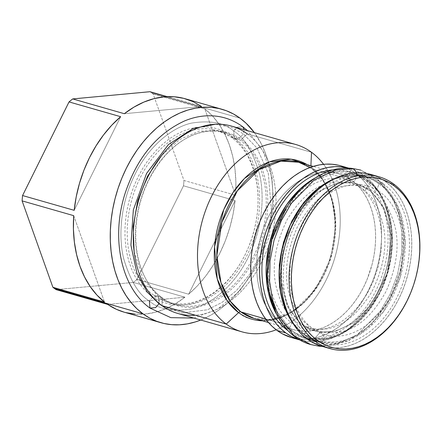 <?xml version="1.0" encoding="UTF-8"?>
<svg xmlns="http://www.w3.org/2000/svg" width="442" height="442" viewBox="0 0 442 442"><rect width="100%" height="100%" fill="white"/><g stroke="black" fill="none" stroke-linecap="round" stroke-linejoin="round"><path stroke-width="0.33" stroke-dasharray="2.21 1.66" d="M201.596 106.494L124.324 113.71L201.596 106.494L167.214 96.649L201.596 106.494A110.992 78.345 106 0 0 185.209 98.754M124.091 312.157A110.992 78.345 106 0 0 184.977 297.201L107.71 304.416L184.977 297.201L133.362 282.421L56.095 289.637L133.362 282.421A110.992 78.345 106 0 0 137.031 279.432L188.646 294.212A110.992 78.345 106 0 0 235.122 200.585L183.507 185.806A110.992 78.345 106 0 0 183.971 180.469L235.586 195.253A110.992 78.345 106 0 0 204.795 108.843L212.364 115.832L219.039 124.219L224.713 133.865L229.293 144.628L232.719 156.335L234.929 168.805L235.89 181.844L235.586 195.253L204.795 108.843L153.181 94.058A110.992 78.345 106 0 0 151.595 92.853L240.078 118.196L151.595 92.853A110.992 78.345 106 0 0 149.976 91.709A110.992 78.345 -74 0 1 151.595 92.853A110.992 78.345 -74 0 1 153.181 94.058L183.971 180.469A110.992 78.345 -74 0 1 183.507 185.806L235.122 200.585L233.072 214.16L229.807 227.591L225.37 240.686L219.834 253.227L213.287 265.029L205.828 275.902L197.568 285.681L188.646 294.212L235.122 200.585L188.646 294.212L137.031 279.432L183.507 185.806L137.031 279.432A110.992 78.345 -74 0 1 133.362 282.421L184.977 297.201L175.358 303.781L165.418 308.831L155.308 312.273L145.191 314.052L135.219 314.146M120.655 116.699L74.179 210.326L120.655 116.699M73.715 215.663L104.505 302.068L73.715 215.663M125.55 312.555L124.169 312.179M200.734 320.025L211.105 314.997L218.74 310.08L226.116 304.256L233.161 297.582L239.802 290.123L245.979 281.952L251.631 273.145L256.703 263.786L261.15 253.968L264.924 243.785L267.99 233.332L270.322 222.713L271.896 212.033L272.697 201.392L272.714 190.889L271.946 180.623L270.41 170.706L268.106 161.22L265.073 152.263L261.327 143.921L254.399 132.65A110.992 78.345 -74 0 1 266.841 237.586A110.992 78.345 -74 0 1 200.734 320.025M231.315 135.854L236.359 140.075L240.973 145.031L245.106 150.667L248.73 156.938L251.796 163.772L254.283 171.109L256.172 178.883L257.432 187.01L258.056 195.419L258.045 204.027L257.388 212.751L256.1 221.508L254.189 230.205L251.675 238.774L248.581 247.117L244.94 255.161L240.78 262.83L236.15 270.051L231.089 276.747L225.647 282.858L219.873 288.328L213.829 293.101L207.569 297.134L201.154 300.383L194.646 302.82L188.11 304.416L181.607 305.168L175.198 305.057L168.949 304.09L162.916 302.273L157.153 299.632L151.728 296.179L146.683 291.958L142.07 287.002L137.937 281.361L134.313 275.095L131.246 268.261L128.755 260.918L126.871 253.144L125.611 245.017L124.987 236.608L124.998 228L125.65 219.276L126.942 210.525L128.854 201.823L131.368 193.259L134.462 184.911L138.103 176.866L142.263 169.198L146.893 161.982L151.954 155.28L157.396 149.169L163.17 143.7L169.214 138.926L175.474 134.898L181.889 131.65L188.391 129.213L194.933 127.611L201.436 126.865L207.845 126.97L214.094 127.937L220.127 129.755L225.884 132.401L231.315 135.854M153.181 94.058L204.795 108.843L235.586 195.253L183.971 180.469L153.181 94.058M309.98 167.501L311.433 168.524C338.279 186.413 343.252 242.177 320.411 280.438C304.306 309.593 276.007 325.273 253.957 318.373L271.736 319.483L293.532 310.969L315.323 289.737L330.765 258.316L335.793 225.061L331.644 197.872L322.467 179.496L311.848 168.728L351.666 180.132A81.212 57.327 -74 0 1 367.959 277.283A81.212 57.327 -74 0 1 293.775 329.776A81.212 57.327 -74 0 1 280.609 323.279L285.455 326.362L290.593 328.721L295.98 330.345L301.566 331.207L307.284 331.307L313.091 330.638L318.931 329.207L324.737 327.03L330.467 324.13L336.053 320.533L341.451 316.273L346.605 311.389L351.462 305.93L355.981 299.952L360.119 293.505L363.832 286.659L367.087 279.477L372.092 264.377L373.799 256.609L374.949 248.791L375.534 241L375.545 233.321L374.987 225.812L373.86 218.552L372.175 211.613L369.954 205.06L367.214 198.955L363.981 193.358L360.291 188.325L356.169 183.9L351.666 180.132L346.821 177.049L341.677 174.684L336.29 173.065L330.71 172.203L324.986 172.104L319.179 172.772L313.345 174.203L307.533 176.38L301.809 179.281L296.217 182.877L290.825 187.137L285.67 192.021L280.808 197.48L276.289 203.458L272.156 209.906L268.443 216.751L265.189 223.934L262.426 231.387L258.476 246.802L257.327 254.62L256.741 262.404L256.73 270.09L257.288 277.598L258.415 284.858L260.095 291.797L262.321 298.35L265.062 304.455L268.294 310.052L271.985 315.085L276.101 319.511L280.609 323.279L265.675 319.002L280.609 323.279A81.212 57.327 -74 0 1 264.316 226.127A81.212 57.327 -74 0 1 338.495 173.629A81.212 57.327 -74 0 1 351.666 180.132L311.848 168.728A81.212 57.327 106 0 0 298.682 162.225M262.465 320.809A82.566 58.283 -74 0 0 329.876 258.797A82.566 58.283 -74 0 0 310.842 167.076L310.903 165.728L310.842 167.076L307.184 164.662A82.566 58.283 -74 0 1 310.842 167.076A2.707 1.856 -53.8 0 0 311.428 168.518A2.707 1.856 -53.8 0 0 311.848 168.728A2.707 1.856 126.2 0 1 311.428 168.518A2.707 1.856 126.2 0 1 310.842 167.076C319.754 172.281 327.041 184.242 332.716 202.95C337.583 221.751 335.666 250.818 323.212 275.383C309.057 300.698 292.958 315.367 274.918 319.378C258.653 322.014 246.548 319.759 238.603 312.61M177.822 313.466A97.455 68.792 106 0 0 266.841 250.465A97.455 68.792 106 0 0 247.288 133.887L241.222 139.506L247.288 133.887L311.505 152.28L247.288 133.887A97.455 68.792 106 0 0 231.486 126.086M162.341 298.4L162.021 305.665L162.341 298.4A90.146 63.631 106 0 0 254.719 257.752A90.146 63.631 106 0 0 241.222 139.506A90.146 63.631 106 0 0 148.838 180.154A90.146 63.631 106 0 0 162.341 298.4M291.543 337.589A89.334 63.057 106 0 0 373.142 279.836A89.334 63.057 106 0 0 355.219 172.971L364.07 175.507L358.738 172.115L353.081 169.518L349.163 168.242A89.334 63.057 -74 0 1 349.583 168.358A89.334 63.057 -74 0 1 364.07 175.507L355.219 172.971A89.334 63.057 106 0 0 340.732 165.822M300.389 340.119A89.334 63.057 -74 0 0 381.987 282.372A89.334 63.057 -74 0 0 364.07 175.507L369.02 179.656L373.551 184.518L377.617 190.06L381.17 196.215L384.186 202.928L386.628 210.138L388.479 217.768L389.717 225.757L390.336 234.011L390.319 242.465L389.678 251.034L388.413 259.631L386.535 268.178L384.065 276.587L381.026 284.786L377.451 292.687L373.363 300.217L368.816 307.312L363.843 313.886L358.501 319.892L352.832 325.262L346.893 329.947L340.749 333.909L334.445 337.097L328.058 339.489L321.638 341.064L315.251 341.799L308.952 341.694L299.969 339.997A89.334 63.057 -74 0 0 300.389 340.119L299.98 340.003M291.112 322.472L295.731 325.411L300.637 327.666L305.77 329.207L311.091 330.03L316.549 330.124L322.085 329.489L327.649 328.124L333.185 326.052L338.644 323.284L343.975 319.853L349.119 315.792L354.031 311.135L358.661 305.936L366.915 294.09L373.556 280.714L378.33 266.322L381.054 251.459L381.623 236.708L381.087 229.553L380.015 222.635L378.407 216.016L376.291 209.768L373.678 203.95L370.595 198.618L367.075 193.817L363.153 189.601L358.854 186.005L354.235 183.065L349.335 180.817L344.202 179.27L338.876 178.446L333.423 178.353L327.887 178.993L322.323 180.353L316.787 182.43L311.328 185.192L305.997 188.623L300.853 192.684L295.941 197.342L291.306 202.541L286.996 208.243L279.515 220.917L276.416 227.763L271.642 242.161L268.918 257.017L268.349 271.769L268.885 278.924L269.957 285.847L271.559 292.46L273.681 298.709L276.294 304.527L279.372 309.864L282.897 314.66L286.819 318.881L291.112 322.472M338.307 165.203L344.235 166.982L349.887 169.584L355.219 172.971L360.175 177.12L364.705 181.988L368.766 187.524L372.324 193.679L375.335 200.392L377.783 207.602L379.628 215.237L380.871 223.221L381.485 231.481L381.474 239.934L380.827 248.498L379.562 257.1L377.689 265.642L375.219 274.057L372.181 282.25L368.6 290.156L364.517 297.687L359.97 304.776L354.998 311.35L349.65 317.356L343.981 322.726L338.047 327.417L331.898 331.373L325.599 334.566L319.207 336.959L312.787 338.528L306.4 339.263L300.107 339.158L291.609 337.605M247.288 133.887A97.455 68.792 -74 0 1 270.786 238.719A97.455 68.792 -74 0 1 195.358 315.212M323.588 164.313A97.455 68.792 -74 0 1 335.003 257.106A97.455 68.792 -74 0 1 276.195 329.793A97.455 68.792 106 0 0 335.003 257.106A97.455 68.792 106 0 0 323.588 164.313M253.957 318.373A81.212 57.327 106 0 0 328.141 265.88A81.212 57.327 106 0 0 311.848 168.728L310.052 167.479M239.907 139.948L231.707 137.6A89.334 63.057 106 0 0 217.221 130.451A89.334 63.057 106 0 0 135.622 188.198A89.334 63.057 106 0 0 153.545 295.063L161.739 297.411A89.334 63.057 -74 0 1 143.816 190.546A89.334 63.057 -74 0 1 225.42 132.799A89.334 63.057 -74 0 1 239.907 139.948A89.334 63.057 -74 0 1 257.83 246.813A89.334 63.057 -74 0 1 176.225 304.56A89.334 63.057 -74 0 1 161.739 297.411L153.545 295.063A89.334 63.057 106 0 0 168.032 302.212A89.334 63.057 106 0 0 249.631 244.465A89.334 63.057 106 0 0 231.707 137.6L239.907 139.948M374.468 175.645L380.12 178.242L385.452 181.629L393.562 183.955L385.452 181.629A89.334 63.057 106 0 0 370.965 174.48M321.77 346.246A89.334 63.057 106 0 0 403.375 288.499A89.334 63.057 106 0 0 385.452 181.629L390.408 185.778L394.938 190.646L398.999 196.182L402.552 202.337L405.568 209.055L408.01 216.26L409.861 223.895L411.104 231.879L411.717 240.139L411.706 248.592L411.06 257.161L409.795 265.758L407.916 274.3L405.452 282.714L402.413 290.908L398.833 298.814L394.75 306.345L390.198 313.433L385.231 320.014L379.882 326.014L374.214 331.384L368.28 336.075L362.131 340.031L355.832 343.224L349.44 345.616L343.02 347.185L336.633 347.926L330.34 347.815L321.842 346.263M380.242 192.126L375.623 189.193L370.722 186.938L365.584 185.391L360.263 184.568L354.81 184.48L349.274 185.115L343.705 186.48L338.169 188.552L332.71 191.32L327.384 194.745L322.235 198.812L317.323 203.464L312.693 208.668L308.383 214.37L304.439 220.514L297.798 233.89L293.024 248.282L290.3 263.139L289.731 277.891L290.267 285.051L291.339 291.969L292.947 298.582L295.063 304.831L297.676 310.649L300.759 315.986L304.278 320.787L308.201 325.003L312.5 328.599L317.118 331.533L322.019 333.787L327.157 335.334L332.478 336.158L337.931 336.246L343.467 335.611L349.031 334.246L354.567 332.174L360.031 329.412L365.357 325.981L370.501 321.914L375.413 317.262L380.048 312.058L384.358 306.356L388.297 300.212L394.938 286.836L399.712 272.443L402.435 257.587L403.005 242.835L402.469 235.674L401.397 228.757L399.795 222.144L397.673 215.895L395.065 210.077L391.982 204.74L388.463 199.939L384.534 195.723L380.242 192.126M416.933 272.852A89.334 63.057 -74 0 1 412.85 287.112M412.883 287.024L412.839 287.151A89.334 63.057 106 0 0 416.944 272.825L416.911 272.957M384.054 184.447L379.849 183.242A86.14 60.803 106 0 0 365.882 176.347A86.14 60.803 106 0 0 334.257 178.745L351.545 174.728L365.882 176.347L379.849 183.242A0.812 0.558 -53.8 0 0 378.86 184.016C370.672 176.651 358.197 174.325 341.434 177.043C322.842 181.176 306.251 196.292 291.665 222.387C278.83 247.697 276.852 277.653 281.874 297.03C287.714 316.312 295.228 328.633 304.411 333.997A0.812 0.558 -53.8 0 0 304.477 335.075L308.682 336.279A86.14 60.803 -74 0 1 291.405 233.238A86.14 60.803 -74 0 1 370.087 177.551A86.14 60.803 -74 0 1 384.054 184.447A86.14 60.803 -74 0 1 401.336 287.493A86.14 60.803 -74 0 1 322.654 343.174A86.14 60.803 -74 0 1 308.682 336.279L304.477 335.075L292.886 323.201A86.14 60.803 106 0 0 304.477 335.075A0.812 0.558 126.2 0 1 304.411 333.997C312.599 341.362 325.074 343.688 341.837 340.975C360.429 336.837 377.02 321.726 391.606 295.632C404.441 270.316 406.419 240.36 401.397 220.989C395.557 201.707 388.043 189.38 378.86 184.016A17.757 12.172 126.2 0 1 374.733 192.635C382.866 197.381 389.518 208.298 394.695 225.376C399.706 244.78 396.817 266.813 386.021 291.477C373.103 314.588 358.412 327.975 341.942 331.633C327.097 334.041 316.052 331.981 308.798 325.456A17.757 12.172 126.2 0 1 304.411 333.997A17.757 12.172 -53.8 0 0 308.798 325.456C300.665 320.704 294.013 309.792 288.841 292.714C283.825 273.311 286.714 251.277 297.51 226.613C310.428 203.502 325.124 190.115 341.589 186.452C356.434 184.049 367.479 186.11 374.733 192.635A17.757 12.172 -53.8 0 0 378.86 184.016C370.672 176.651 358.197 174.325 341.434 177.043C322.842 181.176 306.251 196.292 291.665 222.387C278.83 247.697 276.852 277.653 281.874 297.03C287.714 316.312 295.228 328.633 304.411 333.997C312.599 341.362 325.074 343.688 341.837 340.975C360.429 336.837 377.02 321.726 391.606 295.632C404.441 270.316 406.419 240.36 401.397 220.989C395.557 201.707 388.043 189.38 378.86 184.016A0.812 0.558 126.2 0 1 379.849 183.242L391.115 194.662L400.844 214.155L405.242 242.995L399.916 278.267L383.534 311.593L360.423 334.113L337.307 343.147L318.45 341.97L304.477 335.075A86.14 60.803 106 0 0 318.45 341.97A86.14 60.803 106 0 0 397.131 286.289A86.14 60.803 106 0 0 379.849 183.242L384.054 184.447M288.007 330.66A86.14 60.803 106 0 0 301.267 337.047A86.14 60.803 106 0 0 379.009 283.736A86.14 60.803 106 0 0 365.611 180.662L369.816 181.866A86.14 60.803 -74 0 1 383.214 284.935A86.14 60.803 -74 0 1 305.472 338.252A86.14 60.803 -74 0 1 288.565 329.019L285.77 328.218L288.565 329.019L305.472 338.252L324.577 339.39L347.688 330.24L370.468 308.008L386.584 275.681L392.258 241.636L388.789 213.469L380.148 193.889L369.816 181.866A0.812 0.547 130.7 0 1 369.849 182.911C378.672 189.071 385.529 202.121 390.424 222.061C394.507 242.023 391.203 272.101 377.391 296.61C361.81 321.77 344.754 335.682 326.218 338.351C309.549 339.732 297.339 336.373 289.587 328.273A0.812 0.547 130.7 0 1 288.565 329.019A0.812 0.547 -49.3 0 0 289.587 328.273L275.443 309.328L270.04 293.974L267.454 274.311L270.04 293.974L275.443 309.328L289.587 328.273A17.757 11.962 130.7 0 1 294.046 319.925A17.757 11.962 -49.3 0 0 289.587 328.273C297.339 336.373 309.549 339.732 326.218 338.351C344.754 335.682 361.81 321.77 377.391 296.61C391.203 272.101 394.507 242.023 390.424 222.061C385.529 202.121 378.672 189.071 369.849 182.911A17.757 11.962 -49.3 0 0 365.131 191.193C358.263 184.016 347.451 181.043 332.688 182.27C316.273 184.629 301.168 196.955 287.372 219.232C275.604 243.255 271.753 265.261 275.825 285.256C280.162 302.914 286.234 314.472 294.046 319.925C300.914 327.097 311.726 330.069 326.489 328.848C342.904 326.483 358.009 314.163 371.805 291.88C383.579 267.858 387.424 245.851 383.352 225.856C379.015 208.199 372.943 196.646 365.131 191.193A17.757 11.962 130.7 0 1 369.849 182.911A0.812 0.547 -49.3 0 0 369.816 181.866L352.909 172.634L335.914 171.22L315.428 177.822A86.14 60.803 -74 0 1 352.909 172.634A86.14 60.803 -74 0 1 369.816 181.866L365.611 180.662A86.14 60.803 106 0 0 348.699 171.43A86.14 60.803 106 0 0 334.069 169.827M286.808 206.751L298.383 192.463L311.113 181.927L335.964 172.446L355.904 174.684L369.849 182.911L355.904 174.684L335.964 172.446L311.113 181.927L298.383 192.463L286.808 206.751M276.421 314.008L288.565 329.019A86.14 60.803 -74 0 1 276.421 314.008M318.207 346.036L335.677 344.826L357.429 334.671L380.369 311.162L390.192 294.09L397.529 274.399L401.563 253.52L401.977 233.144L399.027 214.79L393.408 199.48L377.683 179.065L360.777 170.098L377.683 179.065L393.408 199.48L399.027 214.79L401.977 233.144L401.563 253.52L397.529 274.399L390.192 294.09L380.369 311.162L357.429 334.671L335.677 344.826L318.207 346.036L314.627 338.495L320.378 332.053L320.953 332.169L314.715 330.931L320.953 332.169L324.572 337.754L320.594 345.887L324.572 337.754L320.953 332.169L320.378 332.053L314.627 338.495L318.207 346.036L310.809 344.567L318.781 346.147M314.715 330.931L300.449 323.367L287.184 306.14L279.952 277.747L283.703 242.934L298.184 211.922L317.538 192.082L335.887 183.518L351.202 182.612L355.357 180.435L356.76 172.772L355.357 180.435L351.202 182.612L335.887 183.518L317.538 192.082L298.184 211.922L283.703 242.934L279.952 277.747L287.184 306.14L300.449 323.367L314.715 330.931C293.505 325.743 278.156 295.952 282.206 261.686C286.488 218.586 318.743 178.828 351.202 182.612L356.871 183.734L350.633 182.496L347.053 174.955L352.804 168.518L347.053 174.955L350.633 182.496L356.871 183.734L371.136 191.298L384.402 208.525L391.634 236.923L387.877 271.731L373.402 302.748L354.048 322.583L335.693 331.152L320.953 332.169L335.693 331.152L354.048 322.583L373.402 302.748L387.877 271.731L391.634 236.923L384.402 208.525L371.136 191.298L356.871 183.734C367.904 186.927 376.601 195.021 382.96 208.016C387.872 218.558 390.192 230.768 389.927 244.641C389.446 260.526 385.656 275.714 378.545 290.217C365.086 318.058 340.119 334.892 320.378 332.053L314.715 330.931M149.346 300.974C158.623 309.317 172.761 311.953 191.751 308.875C210.381 304.748 234.045 286.51 248.133 257.504C262.675 228.829 264.913 194.889 259.227 172.944C252.609 151.098 244.1 137.136 233.696 131.059L234.332 138.158L233.696 131.059C244.1 137.136 252.609 151.098 259.227 172.944C264.913 194.889 262.675 228.829 248.133 257.504C234.045 286.51 210.381 304.748 191.751 308.875C172.761 311.953 158.623 309.317 149.346 300.974L152.733 297.101L158.369 296.637L159.159 303.416L158.369 296.637L152.733 297.101L149.346 300.974C138.943 294.897 130.434 280.935 123.815 259.089C118.13 237.139 120.368 203.198 134.909 174.524C148.998 145.517 172.662 127.279 191.292 123.152C210.282 120.075 224.42 122.71 233.696 131.059L237.083 127.18L242.719 126.716L237.083 127.18L233.696 131.059C224.42 122.71 210.282 120.075 191.292 123.152C172.662 127.279 148.998 145.517 134.909 174.524C120.368 203.198 118.13 237.139 123.815 259.089C130.434 280.935 138.943 294.897 149.346 300.974L149.982 308.08M215.458 124.246L231.326 127.296L243.354 133.821L244.244 129.744L243.354 133.821L231.326 127.296L215.458 124.246M134.13 251.636L142.865 278.355L158.369 296.637C181.85 315.251 220.37 301.588 242.404 263.487C269.045 221.072 263.636 157.242 234.332 138.158L239.967 137.694L243.354 133.821L239.967 137.694L234.332 138.158L217.702 130.755L199.055 131.13L179.728 139.501L161.689 155.413M163.247 306.538L181.999 312.953L207.497 309.765L221.995 302.416L236.52 290.466L249.824 274.073L260.62 254.189L267.94 232.453L271.416 210.746L268.3 173.369L257.04 148.131L243.354 133.821L257.04 148.131L268.3 173.369L271.416 210.746L267.94 232.453L260.62 254.189L249.824 274.073L236.52 290.466L221.995 302.416L207.497 309.765L181.999 312.953L163.247 306.538M338.495 173.629L313.24 166.396M349.583 168.358L349.169 168.242M293.775 329.776L268.521 322.544M225.42 132.799L217.221 130.451M176.225 304.56L168.032 302.212M370.087 177.551L365.882 176.347L350.837 174.745L335.29 178.242M322.654 343.174L318.45 341.97L304.356 335.014L293.499 324.168M301.267 337.047L305.472 338.252C329.66 345.677 359.462 329.141 376.501 299.09C400.032 260.366 396.966 203.624 369.965 181.944C364.821 177.529 359.136 174.43 352.909 172.634L348.699 171.43M322.417 346.429L347.981 341.202L371.44 324.588L389.949 299.068L401.275 268.051L403.949 235.608L397.54 205.972L382.595 183.01L360.777 170.098M193.939 318.08L217.746 309.019L239.271 291.422L256.714 267.029L268.587 238.083L273.836 207.237L271.952 177.314L263.007 150.993L247.603 130.705"/><path stroke-width="0.66" d="M104.505 302.068L52.891 287.289A110.992 78.345 106 0 0 54.476 288.493L142.965 313.831A110.992 78.345 -74 0 1 120.699 181.06A110.992 78.345 -74 0 1 222.077 109.312A110.992 78.345 -74 0 1 240.078 118.196L233.453 113.986L226.431 110.754L219.066 108.544L211.436 107.362L203.618 107.229L195.679 108.141L187.706 110.097L179.767 113.069L171.938 117.031L164.302 121.948L156.927 127.777L149.882 134.445L143.241 141.904L137.064 150.081L131.412 158.888L126.34 168.247L121.893 178.065L118.119 188.248L115.053 198.696L112.716 209.315L111.146 219.994L110.345 230.641L110.329 241.144L111.097 251.404L112.633 261.327L114.931 270.808L117.97 279.764L121.716 288.107L126.13 295.753L131.18 302.632L136.81 308.682L142.965 313.831L149.584 318.047L156.612 321.273L163.976 323.489L171.607 324.666L179.424 324.804L187.358 323.887L195.336 321.936L200.734 320.025A110.992 78.345 -74 0 1 160.96 322.715A110.992 78.345 -74 0 1 142.965 313.831L54.476 288.493A110.992 78.345 -74 0 1 52.891 287.289L104.505 302.068L96.936 295.079L90.267 286.692L84.593 277.046L80.008 266.283L76.588 254.575L74.378 242.105L73.416 229.067L73.715 215.663A110.992 78.345 106 0 0 104.505 302.068M22.1 200.878L73.715 215.663L22.1 200.878L52.891 287.289L22.1 200.878A110.992 78.345 -74 0 1 22.564 195.541A110.992 78.345 106 0 0 22.1 200.878M74.179 210.326L22.564 195.541L74.179 210.326L76.228 196.756L79.499 183.32L83.936 170.231L89.472 157.683L96.019 145.888L103.478 135.009L111.732 125.23L120.655 116.699A110.992 78.345 106 0 0 74.179 210.326M69.04 101.914L120.655 116.699L69.04 101.914L22.564 195.541L69.04 101.914A110.992 78.345 -74 0 1 72.709 98.925A110.992 78.345 106 0 0 69.04 101.914M222.077 109.312L185.209 98.754A110.992 78.345 106 0 0 124.324 113.71L72.709 98.925L124.324 113.71L133.943 107.13L143.888 102.08L153.993 98.638L164.115 96.859L174.087 96.765L183.756 98.362L192.972 101.621L201.596 106.494M149.976 91.709L167.214 96.649L149.976 91.709L72.709 98.925L149.976 91.709M135.219 314.146L125.55 312.555M124.169 312.179L116.334 309.295L107.71 304.416L56.095 289.637A110.992 78.345 -74 0 1 54.476 288.493A110.992 78.345 106 0 0 56.095 289.637L107.71 304.416A110.992 78.345 106 0 0 124.091 312.157L160.96 322.715M254.399 132.65L246.233 123.351L240.078 118.196A110.992 78.345 -74 0 1 254.399 132.65M240.791 311.875L265.675 319.002L240.791 311.875L253.957 318.373A81.212 57.327 106 0 1 240.791 311.875A2.707 1.856 -53.8 0 0 238.603 312.61A2.707 1.856 126.2 0 1 240.791 311.875A81.212 57.327 106 0 1 224.497 214.724A81.212 57.327 106 0 1 298.682 162.225L280.902 161.12L259.106 169.634L237.315 190.867L221.873 222.287L216.845 255.542L220.994 282.731L230.172 301.107L240.791 311.875M226.232 324.058L238.603 312.61A82.566 58.283 -74 0 1 224.939 207.005A82.566 58.283 -74 0 1 307.184 164.662L291.118 159.181L269.277 161.932L244.426 178.474L233.033 192.524L223.796 209.552L214.563 246.752L217.237 278.753L226.884 300.361L238.603 312.61L226.232 324.058A97.455 68.792 -74 0 1 206.679 207.475A97.455 68.792 -74 0 1 295.704 144.479A97.455 68.792 -74 0 1 311.505 152.28A97.455 68.792 106 0 0 211.635 196.22A97.455 68.792 106 0 0 226.232 324.058L162.021 305.665L226.232 324.058A97.455 68.792 106 0 0 276.195 329.793A97.455 68.792 -74 0 1 242.034 331.854A97.455 68.792 -74 0 1 226.232 324.058M310.903 165.728L311.505 152.28A97.455 68.792 -74 0 1 323.588 164.313A97.455 68.792 106 0 0 311.505 152.28L310.903 165.728M295.704 144.479L231.486 126.086A97.455 68.792 106 0 0 142.468 189.088A97.455 68.792 106 0 0 162.021 305.665A97.455 68.792 -74 0 1 147.424 177.833A97.455 68.792 -74 0 1 247.288 133.887M285.902 332.97A89.334 63.057 -74 0 1 267.869 226.392A89.334 63.057 -74 0 1 349.163 168.242L341.014 166.789L334.721 166.678L328.334 167.413L321.914 168.988L315.522 171.38L309.223 174.568L303.074 178.529L297.14 183.215L291.471 188.585L286.123 194.59L281.156 201.171L276.604 208.259L272.521 215.79L268.946 223.691L265.907 231.89L263.438 240.299L261.559 248.846L260.294 257.443L259.647 266.012L259.636 274.465L260.25 282.725L261.493 290.709L263.344 298.339L265.786 305.549L268.802 312.262L272.355 318.417L276.416 323.958L280.946 328.82L285.902 332.97L277.057 330.439L285.902 332.97L291.234 336.362L299.969 339.997A89.334 63.057 -74 0 1 285.902 332.97M349.583 168.358L340.732 165.822A89.334 63.057 106 0 0 259.134 223.569A89.334 63.057 106 0 0 277.057 330.439A89.334 63.057 106 0 0 291.543 337.589L300.389 340.119M291.609 337.605L282.383 333.826L277.057 330.439L272.101 326.29L267.57 321.422L263.509 315.886L259.951 309.731L256.94 303.013L254.493 295.808L252.642 288.173L251.404 280.189L250.785 271.929L250.802 263.476L251.443 254.907L252.708 246.31L254.586 237.768L257.056 229.354L260.095 221.16L263.675 213.254L267.758 205.723L272.305 198.635L277.278 192.055L282.62 186.054L288.289 180.684L294.228 175.993L300.378 172.037L306.676 168.844L313.063 166.452L319.483 164.883L325.876 164.142L332.169 164.253L338.307 165.203M195.358 315.212A97.455 68.792 -74 0 1 162.021 305.665A97.455 68.792 106 0 0 177.822 313.466L242.034 331.854M262.465 320.809A82.566 58.283 -74 0 1 238.603 312.61M310.052 167.479L298.682 162.225L313.24 166.396M379.076 176.806L370.965 174.48A89.334 63.057 106 0 0 289.366 232.232A89.334 63.057 106 0 0 307.284 339.097L315.395 341.417L317.212 340.301A87.709 61.913 -74 0 1 304.074 225.254A87.709 61.913 -74 0 1 393.96 185.701L393.562 183.955A89.334 63.057 106 0 0 302.019 224.238A89.334 63.057 106 0 0 315.395 341.417A89.334 63.057 -74 0 1 297.477 234.553A89.334 63.057 -74 0 1 379.076 176.806A89.334 63.057 -74 0 1 393.562 183.955A89.334 63.057 -74 0 1 416.933 272.852M416.911 272.957L416.944 272.825A89.334 63.057 106 0 0 393.562 183.955L393.96 185.701A87.709 61.913 -74 0 1 416.911 272.957A87.709 61.913 -74 0 1 412.883 287.024A87.709 61.913 -74 0 1 317.212 340.301L312.35 336.229L307.903 331.456L303.914 326.014L300.422 319.975L297.466 313.378L295.063 306.3L293.245 298.809L292.029 290.969L291.427 282.858L291.438 274.559L292.068 266.15L293.311 257.708L295.157 249.316L297.582 241.061L300.566 233.011L304.074 225.254L308.085 217.856L312.555 210.9L317.433 204.442L322.682 198.546L328.246 193.27L334.075 188.668L340.113 184.784L346.296 181.651L352.572 179.303L358.876 177.756L365.147 177.038L371.324 177.143L377.352 178.071L383.17 179.822L388.722 182.375L393.96 185.701L398.822 189.773L403.27 194.552L407.259 199.988L410.751 206.033L413.706 212.624L416.11 219.702L417.928 227.199L419.143 235.039L419.745 243.144L419.734 251.443L419.104 259.857L417.861 268.3L416.016 276.686L413.59 284.946L410.607 292.996L407.099 300.753L403.087 308.146L398.618 315.107L393.739 321.566L388.49 327.461L382.927 332.732L377.098 337.334L371.059 341.224L364.877 344.357L358.6 346.705L352.296 348.246L346.025 348.97L339.848 348.865L333.821 347.931L328.003 346.18L322.45 343.633L317.212 340.301L315.395 341.417L307.284 339.097L302.334 334.948L297.803 330.08L293.742 324.544L290.184 318.389L287.167 311.676L284.725 304.466L282.874 296.831L281.637 288.847L281.018 280.587L281.035 272.134L281.676 263.57L282.941 254.968L284.819 246.426L287.289 238.011L290.328 229.818L293.908 221.912L297.991 214.381L302.538 207.292L307.51 200.712L312.853 194.712L318.522 189.342L324.461 184.651L330.61 180.695L336.909 177.502L343.296 175.109L349.716 173.54L356.108 172.805L362.401 172.91L368.54 173.861L374.468 175.645M321.842 346.263L312.616 342.484L307.284 339.097A89.334 63.057 106 0 0 321.77 346.246L329.881 348.567A89.334 63.057 -74 0 1 315.395 341.417A89.334 63.057 106 0 0 412.839 287.151L412.883 287.024M412.85 287.112A89.334 63.057 -74 0 1 329.881 348.567M334.257 178.745A86.14 60.803 106 0 0 283.709 242.42A86.14 60.803 106 0 0 292.886 323.201L286.002 310.87L280.924 294.25L279.09 273.454L281.858 249.747L289.875 225.669L302.538 204.37L318.069 188.391L334.257 178.745M334.069 169.827A86.14 60.803 106 0 0 267.443 234.475A86.14 60.803 106 0 0 284.361 327.815L285.77 328.218L284.361 327.815A86.14 60.803 106 0 0 288.007 330.66M267.454 274.311L271.637 240.271L286.808 206.751L271.637 240.271L267.454 274.311M315.428 177.822L300.521 188.585L286.792 204.464L275.869 224.287L268.896 245.956L266.178 267.167L267.189 286.09L276.421 314.008A86.14 60.803 -74 0 1 315.428 177.822M353.379 168.634L335.909 169.838L314.151 179.993L291.217 203.508L281.388 220.58L274.057 240.266L270.018 261.15L269.603 281.526L272.559 299.875L278.178 315.185L293.902 335.605L310.809 344.567L293.902 335.605L278.178 315.185L272.559 299.875L269.603 281.526L270.018 261.15L274.057 240.266L281.388 220.58L291.217 203.508L314.151 179.993L335.909 169.838L352.804 168.518L360.777 170.098L353.379 168.634L356.76 172.772L353.379 168.634M360.777 170.098L352.804 168.518C311.627 162.49 268.874 214.248 267.57 267.112C265.415 303.82 282.946 337.014 310.809 344.567L318.781 346.147L320.594 345.887L318.207 346.036M247.603 130.705L242.719 126.716L244.244 129.744L242.719 126.716C231.995 118.948 220.039 115.312 206.85 115.815C199.292 116.158 191.8 117.898 184.375 121.025C156.921 133.766 137.269 157.579 125.406 192.458C110.677 236.785 120.616 287.328 149.982 308.08L155.623 307.615L159.004 303.742L147.352 292.228L136.921 273.173L130.915 245.161L133.357 209.806L146.567 173.424L168.402 144.606L193.11 128.473L215.458 124.246L193.11 128.473L168.402 144.606L146.567 173.424L133.357 209.806L130.915 245.161L136.921 273.173L147.352 292.228L159.004 303.742L159.159 303.416L159.004 303.742L163.247 306.538L159.004 303.742L155.623 307.615L149.982 308.08L149.346 300.974M309.98 167.501L298.682 162.225M268.521 322.544L253.957 318.373M293.499 324.168L284.471 307.433L279.62 287.228L279.283 265.001L283.482 242.354L291.908 220.923L303.958 202.237L318.77 187.662L335.29 178.242M318.781 346.147L322.417 346.429M134.13 251.636L133.147 226.542L137.755 200.618L147.567 176.187L161.689 155.413M149.982 308.08L170.822 317.649L193.939 318.08"/></g></svg>
